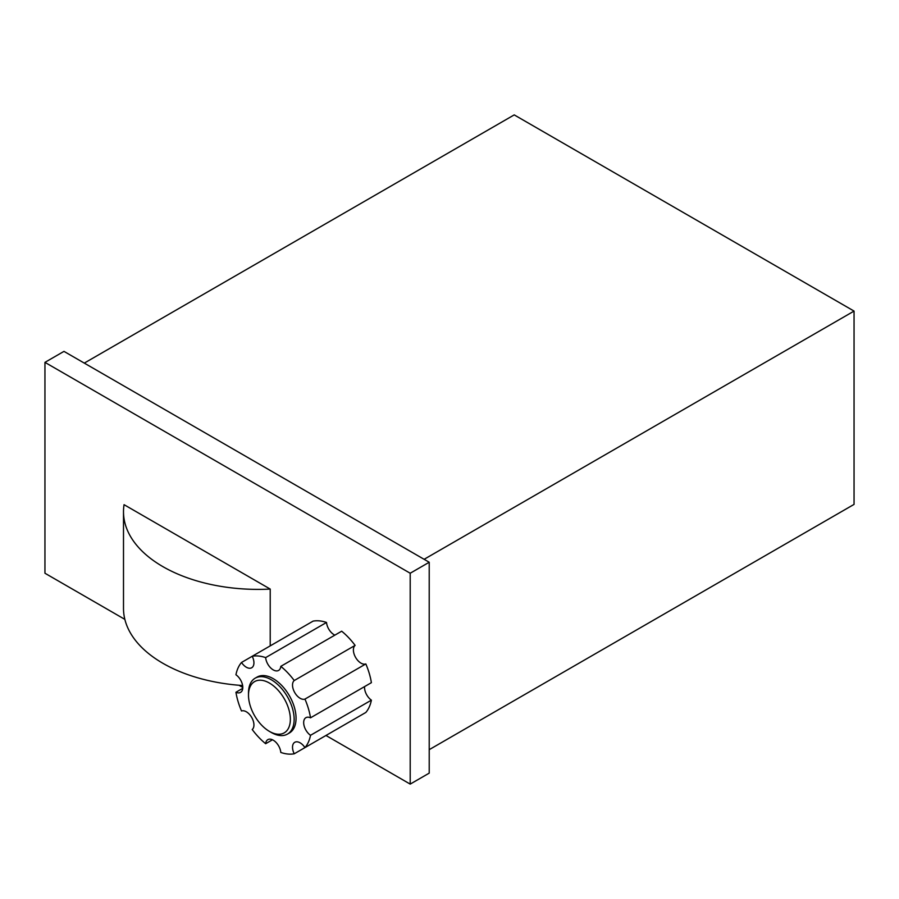 <?xml version="1.0" encoding="UTF-8"?>
<svg xmlns="http://www.w3.org/2000/svg" width="899" height="899" viewBox="0 0 899 899"><rect width="100%" height="100%" fill="white"/><g stroke="black" fill="none" stroke-linecap="round" stroke-linejoin="round"><path stroke-width="1.35" d="M123.5 511.733A134.513 77.662 0 0 0 270.217 589.07L124.051 504.676A134.513 77.662 0 0 0 123.5 511.733L123.5 608.387A134.513 77.662 0 0 0 242.629 685.532M270.217 589.07L270.217 645.875M325.955 735.472L410.202 784.108L429.216 773.129L429.216 562.246L63.975 351.374L44.95 362.364L44.95 573.236L124.849 619.366M238.988 685.263L242.797 687.454M271.329 732.494A32.285 18.643 -120 0 0 287.466 734.09A32.285 18.643 -120 0 0 287.466 696.815A32.285 18.643 -120 0 0 255.181 678.172A32.285 18.643 -120 0 0 248.495 692.949L248.495 695.152A29.588 17.081 60 0 1 269.43 683.06A29.588 17.081 60 0 1 290.355 719.312A29.588 17.081 60 0 1 269.43 731.393L271.329 732.494L269.43 731.393A29.588 17.081 60 0 1 248.495 695.152M255.181 678.172L257.092 677.071A32.285 18.643 60 0 1 289.377 695.714A32.285 18.643 60 0 1 289.377 732.988L287.466 734.09M241.516 662.462A53.805 31.06 -120 0 0 235.943 674.767A10.766 6.214 60 0 1 242.348 684.251A10.766 6.214 60 0 1 240.561 692.387A10.766 6.214 60 0 1 235.943 692.252A53.805 31.06 -120 0 0 241.516 710.985A10.766 6.214 60 0 1 251.709 717.458A10.766 6.214 60 0 1 252.214 729.527A53.805 31.06 -120 0 0 265.654 743.709A10.766 6.214 60 0 1 267.846 739.641A10.766 6.214 60 0 1 275.791 742.169A10.766 6.214 60 0 1 280.803 752.452A53.805 31.06 -120 0 0 294.243 753.789A10.766 6.214 60 0 1 294.748 742.304A10.766 6.214 60 0 1 304.952 747.608A53.805 31.06 -120 0 0 310.515 735.303A10.766 6.214 60 0 1 304.109 725.808A10.766 6.214 60 0 1 305.896 717.683A10.766 6.214 60 0 1 310.515 717.818A53.805 31.06 -120 0 0 304.952 699.085A10.766 6.214 60 0 1 294.748 692.601A10.766 6.214 60 0 1 294.243 680.532A53.805 31.06 -120 0 0 280.803 666.35A10.766 6.214 60 0 1 278.611 670.418A10.766 6.214 60 0 1 270.678 667.901A10.766 6.214 60 0 1 265.654 657.607A53.805 31.06 -120 0 0 252.214 656.27L241.516 662.462A10.766 6.214 60 0 0 251.709 667.755A10.766 6.214 60 0 0 252.214 656.27L313.088 621.13A53.805 31.06 60 0 1 326.528 622.456L265.654 657.607M294.243 680.532L355.116 645.392A53.805 31.06 60 0 0 341.676 631.199L280.803 666.35M326.528 622.456A10.766 6.214 -120 0 0 334.866 635.132M355.116 645.392A10.766 6.214 -120 0 0 355.622 657.461A10.766 6.214 -120 0 0 365.826 663.934L304.952 699.085M365.826 663.934A53.805 31.06 60 0 1 371.388 682.667L310.515 717.818M364.578 686.6A10.766 6.214 -120 0 0 371.388 700.152L310.515 735.303M371.388 700.152A53.805 31.06 60 0 1 365.826 712.457L304.952 747.608M355.116 718.638L294.243 753.789M272.464 739.787L265.654 743.709M242.752 688.319L235.943 692.252M429.216 749.665L854.05 504.395L854.05 311.088L514.217 114.892L84.292 363.106M429.216 562.246L410.202 573.236L44.95 362.364M410.202 784.108L410.202 573.236M854.05 311.088L424.126 559.302"/></g></svg>
